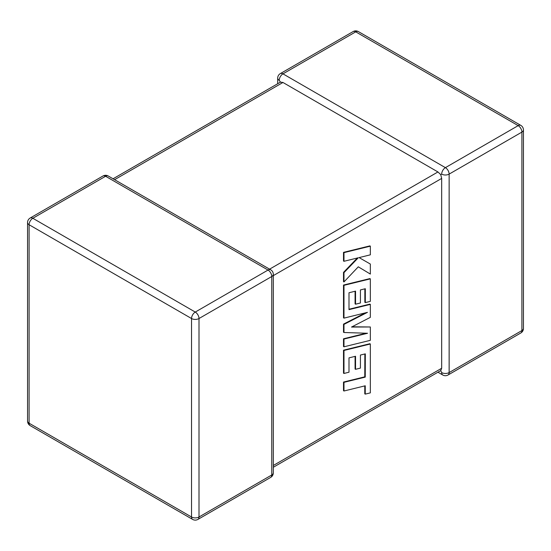 <?xml version="1.0" encoding="UTF-8"?>
<svg xmlns="http://www.w3.org/2000/svg" width="551" height="551" viewBox="0 0 551 551"><rect width="100%" height="100%" fill="white"/><g stroke="black" fill="none" stroke-linecap="round" stroke-linejoin="round"><path stroke-width="0.83" d="M441.675 174.109A5.276 3.044 -60 0 1 445.401 167.649L518.174 125.635L355.732 31.848L282.959 73.862L445.401 167.649A5.276 3.044 -120 0 1 449.134 174.109L449.134 372.579L521.907 330.566L521.907 132.095L449.134 174.109A5.276 3.044 0 0 1 441.675 174.109L440.745 174.646L441.675 178.421L273.317 275.617M277.683 83.738L277.683 78.173A5.276 3.044 180 0 0 279.233 80.322L280.487 82.12L282.959 82.478L437.942 171.953L440.745 174.646M437.942 372.214L442.763 374.997A5.276 3.044 -60 0 1 441.675 372.579L440.745 370.596L273.317 467.262M273.317 465.478L441.675 368.275L440.745 370.596M441.675 368.275L441.675 178.421M364.852 353.976L364.783 376.836L343.507 382.057L343.507 390.728L343.976 391.003L365.251 385.783L365.251 394.117L364.783 393.848L364.783 385.9M365.251 394.117L370.341 392.87L370.341 343.996L343.976 350.457L343.976 373.461L348.997 372.207L348.997 357.875L355.547 356.256L355.547 369.315L360.423 368.109L360.423 355.044L365.327 353.866L365.251 377.111L364.783 376.836M365.251 377.111L343.976 382.332L343.507 382.057M343.976 382.332L343.976 391.003M370.341 343.996L369.873 343.721L343.507 350.188L343.507 373.192L343.976 373.461M343.976 350.457L343.507 350.188M355.078 356.373L355.078 369.046L355.547 369.315M370.341 326.977L351.51 327.06L370.341 317.355L370.341 304.393L348.997 309.634L348.997 292.753L355.547 291.128L355.547 304.193L360.423 302.988L360.423 289.922L365.327 288.738L365.327 302.609L370.341 301.356L370.341 278.868L343.976 285.328L343.976 318.127L367.448 312.355L343.976 324.387L343.976 332.501L367.565 333.265L343.976 339.058L343.976 346.799L370.341 340.325L370.341 326.977L352.048 326.784M370.341 304.393L369.873 304.118L348.997 309.242M355.078 291.245L355.078 303.925L355.547 304.193M364.852 288.848L364.852 302.334L365.327 302.609M370.341 278.868L369.873 278.592L343.507 285.053L343.507 317.851L343.976 318.127M343.976 285.328L343.507 285.053M365.52 312.83L343.507 324.112L343.507 332.232L343.976 332.501M343.976 324.387L343.507 324.112M366.167 333.217L343.507 338.789L343.507 346.524L343.976 346.799M343.976 339.058L343.507 338.789M370.341 246.166L369.873 245.891L343.507 252.365L343.507 261.022L343.976 261.291L358.295 257.765L343.976 272.669L343.507 272.394L343.507 281.657L343.976 281.933L358.295 266.815L370.341 274.067L370.341 264.053L359.1 257.599L370.341 254.831L370.341 246.166L343.976 252.633L343.507 252.365M343.976 252.633L343.976 261.291M357.33 258.006L343.507 272.394M343.976 272.669L343.976 281.933M358.295 266.815L370.341 274.067M370.341 264.053L359.1 257.599M282.959 82.478L114.601 179.681M269.584 269.157L437.942 171.953M268.041 270.052L105.599 176.265L32.826 218.279L195.268 312.066L268.041 270.052A5.276 3.044 60 0 1 271.767 276.512L199.001 318.526L199.001 516.996L271.767 474.983L271.767 276.512A5.276 3.044 -0 0 0 273.317 274.357A5.276 5.276 0 0 0 270.679 269.79A5.276 3.044 -60 0 0 268.041 270.052M29.093 224.739L29.093 423.209L191.534 516.996L191.534 318.526L29.093 224.739A5.276 3.044 -60 0 1 32.826 218.279A5.276 3.044 60 0 0 30.188 218.017A5.276 5.276 0 0 0 27.55 222.583A5.276 3.044 0 0 0 29.093 224.739M191.534 318.526A5.276 3.044 0 0 0 199.001 318.526A5.276 3.044 60 0 0 195.268 312.066A5.276 3.044 -60 0 0 191.534 318.526M197.905 519.414A5.276 3.044 60 0 0 199.001 516.996A5.276 3.044 180 0 1 191.534 516.996A5.276 3.044 -60 0 0 192.63 519.414A5.276 5.276 0 0 0 197.905 519.414L270.679 477.4A5.276 5.276 0 0 0 273.317 472.827A5.276 3.044 180 0 1 271.767 474.983A5.276 3.044 60 0 1 270.679 477.4M29.093 423.209A5.276 3.044 180 0 1 27.55 421.06A5.276 5.276 0 0 0 30.188 425.627A5.276 3.044 -60 0 1 29.093 423.209M30.188 218.017L102.961 176.003A5.276 3.044 60 0 1 105.599 176.265A5.276 3.044 -60 0 1 108.237 176.003L270.679 269.79M523.45 328.417A5.276 3.044 180 0 1 521.907 330.566A5.276 3.044 -120 0 1 520.812 332.983A5.276 5.276 0 0 0 523.45 328.417L523.45 129.94A5.276 5.276 0 0 0 520.812 125.373A5.276 3.044 -60 0 0 518.174 125.635A5.276 3.044 -120 0 1 521.907 132.095A5.276 3.044 0 0 0 523.45 129.94M442.763 374.997A5.276 5.276 0 0 0 448.039 374.997A5.276 3.044 -120 0 0 449.134 372.579A5.276 3.044 180 0 1 441.675 372.579M358.37 31.586A5.276 5.276 0 0 0 353.095 31.586A5.276 3.044 -120 0 1 355.732 31.848A5.276 3.044 -60 0 1 358.37 31.586L520.812 125.373M279.233 80.322A5.276 3.044 -60 0 1 282.959 73.862A5.276 3.044 -120 0 0 280.321 73.6L353.095 31.586M365.292 367.834L364.817 367.565M27.55 222.583L27.55 421.06M30.188 425.627L192.63 519.414M273.317 472.827L273.317 274.357M108.237 176.003A5.276 5.276 0 0 0 102.961 176.003M448.039 374.997L520.812 332.983M280.321 73.6A5.276 5.276 0 0 0 277.683 78.173M280.487 82.12L113.058 178.786"/></g></svg>
